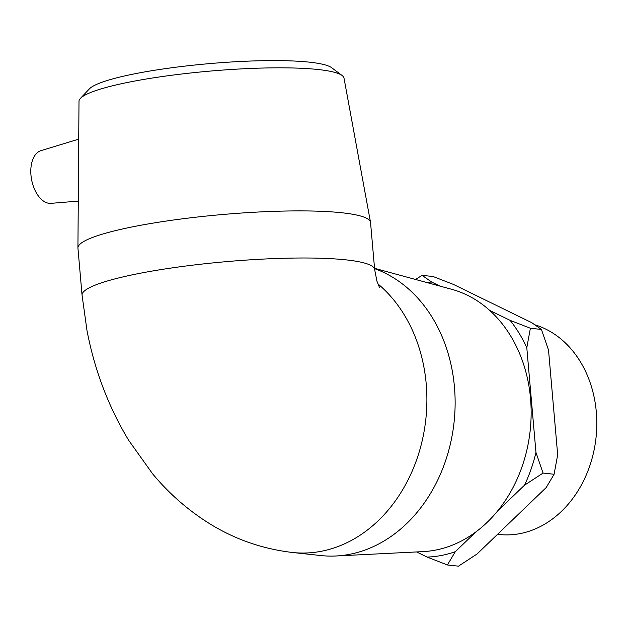 <?xml version="1.0" encoding="UTF-8"?>
<svg xmlns="http://www.w3.org/2000/svg" width="627" height="627" viewBox="0 0 627 627"><rect width="100%" height="100%" fill="white"/><g stroke="black" fill="none" stroke-linecap="round" stroke-linejoin="round"><path stroke-width="0.94" d="M497.501 511.138L524.493 485.196L543.06 473.064L554.096 474.263L546.211 487.547L477.022 554.033L458.455 566.165L447.419 564.966L455.304 551.682L475.807 531.986M416.602 551.94L427.105 557.074L447.419 564.966M543.06 473.064L535.967 452.467L526.798 347.695L530.387 328.25L541.422 329.441L548.515 350.038L557.677 454.81L554.096 474.263M439.989 286.108L431.721 282.072L422.081 275.331L433.116 276.523L453.431 284.415L531.79 322.701L541.422 329.441M530.387 328.25L510.072 320.35L489.593 310.349M422.081 275.331L415.568 279.47M510.072 320.35A137.83 110.799 96.2 0 1 526.798 347.695M426.352 282.401A137.83 110.799 96.2 0 1 431.721 282.072M535.967 452.467A137.83 110.799 96.2 0 1 524.493 485.196M455.304 551.682A137.83 110.799 96.2 0 1 427.105 557.074M342.123 75.499L331.652 67.708A123.143 17.47 175 0 0 209.222 63.64A123.143 17.47 175 0 0 89.355 88.909L80.405 98.4A133.018 18.873 -5 0 1 209.873 71.11A133.018 18.873 -5 0 1 342.123 75.499A133.018 18.873 -5 0 1 343.996 78.061L370.502 222.209A146.859 20.84 175 0 0 222.42 214.528A146.859 20.84 175 0 0 77.928 247.806A146.859 20.84 175 0 0 77.936 248.08L82.059 295.184L86.981 330.476C94.575 370.165 108.479 406.774 128.684 440.319L152.549 473.746C168.201 492.626 186.25 508.654 206.691 521.836C232.891 538.656 261.553 548.884 292.676 552.505A146.859 118.056 -83.8 0 0 418.452 454.371A146.859 118.056 -83.8 0 0 377.838 283.819M77.928 247.806L79.002 101.245A133.018 18.873 -5 0 1 80.405 98.4M82.059 295.184A146.859 20.84 175 0 1 226.543 261.624A146.859 20.84 175 0 1 374.656 269.579L370.541 222.483A146.859 20.84 175 0 0 370.502 222.209M374.546 268.317L451.558 289.259A133.018 106.927 96.2 0 1 530.191 430.467A133.018 106.927 96.2 0 1 423.194 551.611L335.939 555.992A146.859 118.056 -83.8 0 0 453.501 426.948A146.859 118.056 -83.8 0 0 374.578 268.638M292.676 552.505L320.922 555.561A146.859 118.056 -83.8 0 0 335.939 555.992M534.949 324.825A106.762 85.828 96.2 0 1 594.921 445.601A106.762 85.828 96.2 0 1 499.241 534.51L497.532 534.322M78.72 139.147L40.873 150.684A26.867 15.518 79.2 0 0 31.35 178.256A26.867 15.518 79.2 0 0 49.172 203.328A26.867 15.518 79.2 0 0 50.944 203.352L78.273 201.11M374.656 269.579L376.937 281.194L379.468 287.432"/></g></svg>
